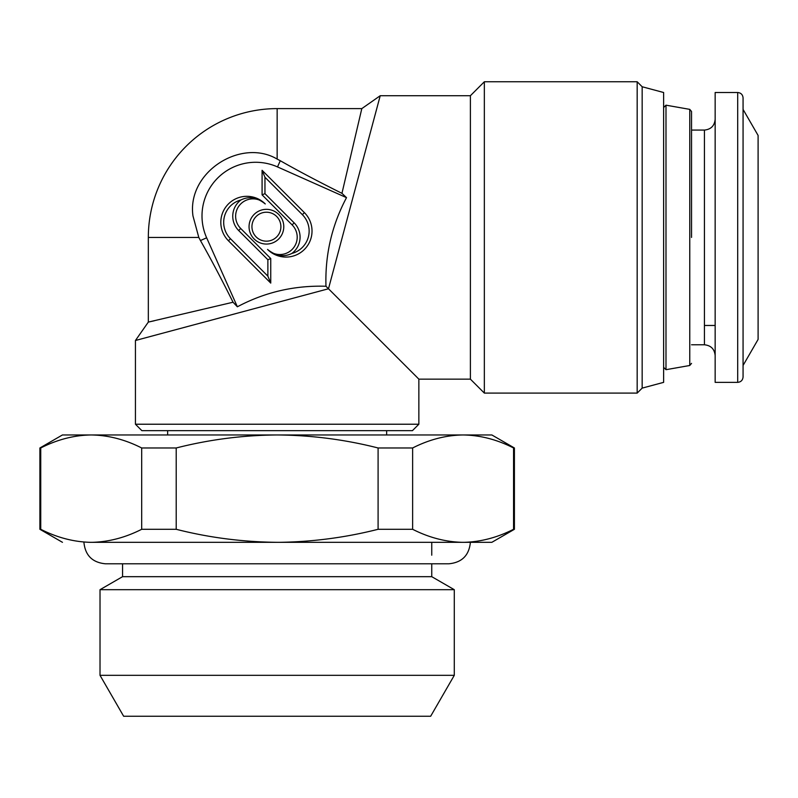 <?xml version="1.0" encoding="UTF-8"?>
<svg xmlns="http://www.w3.org/2000/svg" width="798" height="798" viewBox="0 0 798 798"><rect width="100%" height="100%" fill="white"/><g stroke="black" fill="none" stroke-linecap="round" stroke-linejoin="round"><path stroke-width="1.2" d="M135.441 424.227L141.884 430.671L412.416 430.671L418.86 424.227L135.441 424.227L135.441 340.497L328.487 288.766L418.86 379.14L325.973 286.253L328.487 288.766L380.217 95.72L361.813 108.608L341.953 193.335C318.462 181.615 297.903 170.752 280.278 160.727L277.155 159.081C240.936 137.725 186.712 172.248 192.976 215.959L198.802 237.435L200.448 240.557C210.473 258.183 221.345 278.741 233.056 302.233L237.365 306.791L233.056 302.233L148.328 322.093L135.441 340.497M418.86 424.227L418.86 379.14L470.391 379.14L470.391 95.72L380.217 95.72L375.08 114.922M470.391 379.14L484.346 393.095L484.346 81.765L470.391 95.72M202.004 215.959A53.675 53.675 0 0 0 206.642 237.794L237.365 306.791C264.946 292.148 294.482 285.305 325.973 286.253C324.995 254.831 331.848 225.295 346.512 197.645L277.514 166.922A53.675 53.675 0 0 0 202.004 215.959M304.397 212.627A26.035 26.035 0 0 1 295.948 255.091A26.035 26.035 0 0 1 267.569 249.445A17.357 17.357 0 0 0 292.118 249.445A17.357 17.357 0 0 0 292.118 224.896L262.083 194.852L262.083 170.303L304.397 212.627L302.362 214.662L264.956 177.256L262.083 170.303M267.569 249.445C275.819 256.068 283.928 257.395 291.898 253.425A23.162 23.162 0 0 0 302.362 214.662M283.779 226.692A17.357 17.357 0 0 1 266.422 244.058A17.357 17.357 0 0 1 249.056 226.692A17.357 17.357 0 0 1 266.422 209.335A17.357 17.357 0 0 1 283.779 226.692M251.939 226.692A14.484 14.484 0 0 0 266.422 241.176A14.484 14.484 0 0 0 280.896 226.692A14.484 14.484 0 0 0 266.422 212.218A14.484 14.484 0 0 0 251.939 226.692M642.161 388.117L642.161 86.753L663.627 92.508L663.627 382.362L642.161 388.117L637.173 393.095L637.173 81.765L484.346 81.765M689.761 109.366L689.761 365.494L665.991 369.693L665.991 105.176L689.761 109.366L691.537 111.481M715.158 325.464L704.425 325.464M758.1 135.441L758.1 339.419L743.068 365.454L743.068 237.435L743.068 376.995L743.068 97.875L743.068 237.435L743.068 109.416L758.1 135.441M737.701 92.508L737.701 382.362L715.158 382.362L715.158 92.508L737.701 92.508C740.943 92.837 742.729 94.633 743.068 97.875M454.291 589.692L100.019 589.692L100.019 675.327L454.291 675.327L454.291 589.692L431.748 576.675L122.563 576.675L100.019 589.692M100.019 675.327L123.64 716.235L430.671 716.235L454.291 675.327M39.9 447.977L39.9 529.293L40.738 529.293L40.738 447.977L39.9 447.977L62.444 434.96L491.857 434.96L514.411 447.977L514.411 529.293L513.563 529.293L513.563 447.977L514.411 447.977M89.725 542.321L481.124 542.321M154.642 335.36L160.388 333.813M204.358 322.033L222.043 317.285M268.318 304.886L277.155 302.522M154.313 320.766L148.328 322.093L148.328 237.435L198.802 237.435M240.717 228.497L270.751 258.542L270.751 283.091L228.437 240.767A26.035 26.035 0 0 1 228.437 203.949A26.035 26.035 0 0 1 265.265 203.949A17.357 17.357 0 0 0 235.629 216.218A17.357 17.357 0 0 0 240.717 228.497L238.682 230.532L267.879 259.729L270.751 258.542M346.512 197.645L341.953 193.335M198.792 237.405L192.976 215.959M262.083 194.852L264.956 193.665L294.153 222.861L292.118 224.896M291.898 253.425A20.239 20.239 0 0 0 294.153 222.861M264.956 177.256L264.956 193.665M270.751 283.091L267.879 276.138L267.879 259.729M265.265 203.949C257.016 197.325 248.906 195.999 240.936 199.959A20.239 20.239 0 0 0 238.682 230.532M240.936 199.959A23.162 23.162 0 0 0 230.472 238.732L267.879 276.138M691.537 237.435L691.537 111.481L691.537 237.435M92.738 542.311C109.306 541.782 125.615 537.443 141.685 529.293L141.685 447.977L176.208 447.977C209.325 439.548 242.981 435.209 277.155 434.96C311.33 435.209 344.975 439.548 378.092 447.977L412.626 447.977C429.184 439.548 446.012 435.209 463.099 434.96C480.187 435.209 497.004 439.548 513.563 447.977M40.738 447.977C57.296 439.548 74.124 435.209 91.211 434.96C108.299 435.209 125.116 439.548 141.685 447.977M141.685 529.293L176.208 529.293C208.707 537.573 242.103 541.912 276.407 542.311M176.208 447.977L176.208 529.293M280.188 542.311C313.335 541.782 345.963 537.443 378.092 529.293L378.092 447.977M378.092 529.293L412.626 529.293C428.696 537.443 445.005 541.772 461.573 542.301M412.626 447.977L412.626 529.293M461.543 542.321L92.758 542.321M464.616 542.321L461.573 542.321M464.606 542.311C481.184 541.782 497.503 537.443 513.563 529.293M514.411 529.293L491.847 542.321L464.586 542.321M40.738 529.293C56.798 537.443 73.127 541.782 89.695 542.311M92.728 542.321L89.695 542.321M206.642 237.794L200.448 240.557M691.537 344.786L704.425 344.786L704.425 130.074L691.537 130.074M148.328 237.435A128.827 128.827 0 0 1 277.155 108.608L277.155 159.081M277.514 166.922L280.278 160.727M230.472 238.732L228.437 240.767M470.391 542.321C469.094 555.368 461.942 562.52 448.915 563.787L105.386 563.787C92.368 562.52 85.206 555.368 83.92 542.321M386.651 430.671L386.651 434.96M642.161 86.753L637.173 81.765M663.627 107.531L665.991 105.176M431.748 542.321L431.748 555.199M431.748 563.787L431.748 576.675M167.65 430.671L167.65 434.96M277.155 108.608L361.813 108.608M637.173 393.095L484.346 393.095M663.627 367.329L665.991 369.693M689.761 365.494L691.537 363.379M704.425 130.074C710.918 129.416 714.499 125.835 715.158 119.341M704.425 344.786C710.918 345.444 714.499 349.025 715.158 355.519M737.701 382.362C740.943 382.023 742.729 380.237 743.068 376.995M122.563 563.787L122.563 576.675M62.463 542.321L39.9 529.293"/></g></svg>
